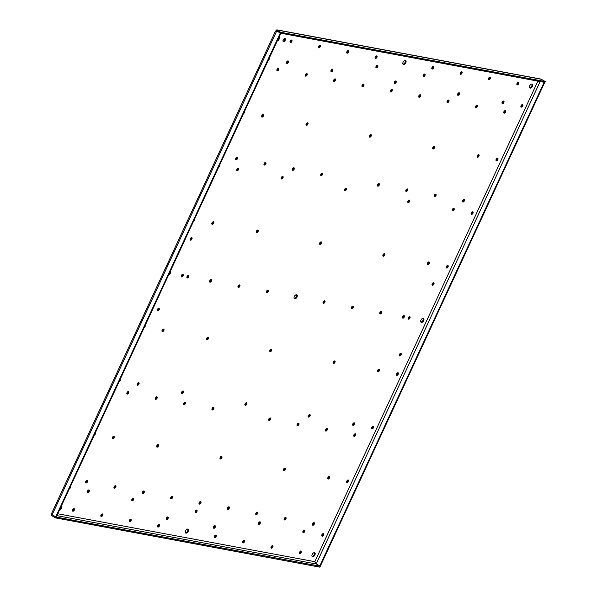 <?xml version="1.0" encoding="UTF-8"?>
<svg xmlns="http://www.w3.org/2000/svg" width="597" height="597" viewBox="0 0 597 597"><rect width="100%" height="100%" fill="white"/><g stroke="black" fill="none" stroke-linecap="round" stroke-linejoin="round"><path stroke-width="0.9" d="M300.694 550.956L300.537 551.964A1.433 0.821 -57.5 0 1 299.336 553.083M299.493 552.068L301.112 551.024L301.194 552.389A1.433 0.821 -57.5 0 1 299.575 553.434A1.433 0.821 -57.5 0 1 299.493 552.068M216.121 536.531A1.433 0.821 -57.5 0 1 214.502 537.576A1.433 0.821 -57.5 0 1 214.42 536.218A1.433 0.821 -57.5 0 1 216.039 535.166A1.433 0.821 -57.5 0 1 216.121 536.531M314.313 524.121A1.433 0.821 -57.5 0 1 312.694 525.166A1.433 0.821 -57.5 0 1 312.612 523.808A1.433 0.821 -57.5 0 1 314.231 522.756A1.433 0.821 -57.5 0 1 314.313 524.121M229.241 508.271A1.433 0.821 -57.5 0 1 227.621 509.316A1.433 0.821 -57.5 0 1 227.539 507.95A1.433 0.821 -57.5 0 1 229.158 506.905A1.433 0.821 -57.5 0 1 229.241 508.271M401.102 354.812A1.433 0.821 -57.5 0 1 399.483 355.857A1.433 0.821 -57.5 0 1 399.4 354.499A1.433 0.821 -57.5 0 1 401.02 353.446A1.433 0.821 -57.5 0 1 401.102 354.812M379.401 370.655A1.433 0.821 -57.5 0 1 377.774 371.7A1.433 0.821 -57.5 0 1 377.692 370.334A1.433 0.821 -57.5 0 1 379.319 369.289A1.433 0.821 -57.5 0 1 379.401 370.655M304.716 531.546A1.433 0.821 -57.5 0 1 303.089 532.591A1.433 0.821 -57.5 0 1 303.007 531.226A1.433 0.821 -57.5 0 1 304.634 530.181A1.433 0.821 -57.5 0 1 304.716 531.546M196.943 511.465A1.433 0.821 -57.5 0 1 195.323 512.51A1.433 0.821 -57.5 0 1 195.241 511.144A1.433 0.821 -57.5 0 1 196.861 510.099A1.433 0.821 -57.5 0 1 196.943 511.465M238.546 169.593A1.433 0.821 -57.5 0 1 236.927 170.638A1.433 0.821 -57.5 0 1 236.845 169.279A1.433 0.821 -57.5 0 1 238.464 168.227A1.433 0.821 -57.5 0 1 238.546 169.593M522.741 106.012A1.433 0.821 -57.5 0 1 521.121 107.064A1.433 0.821 -57.5 0 1 521.039 105.699A1.433 0.821 -57.5 0 1 522.666 104.647A1.433 0.821 -57.5 0 1 522.741 106.012M448.063 266.911A1.433 0.821 -57.5 0 1 446.437 267.956A1.433 0.821 -57.5 0 1 446.355 266.59A1.433 0.821 -57.5 0 1 447.981 265.546A1.433 0.821 -57.5 0 1 448.063 266.911M518.718 83.767A1.433 0.821 -57.5 0 1 517.099 84.811A1.433 0.821 -57.5 0 1 517.017 83.453A1.433 0.821 -57.5 0 1 518.636 82.401A1.433 0.821 -57.5 0 1 518.718 83.767M263.441 115.96A1.433 0.821 -57.5 0 1 261.822 117.012A1.433 0.821 -57.5 0 1 261.74 115.646A1.433 0.821 -57.5 0 1 263.359 114.602A1.433 0.821 -57.5 0 1 263.441 115.96M454.078 209.756A1.433 0.821 -57.5 0 1 452.459 210.808A1.433 0.821 -57.5 0 1 452.377 209.443A1.433 0.821 -57.5 0 1 453.996 208.398A1.433 0.821 -57.5 0 1 454.078 209.756M323.589 535.061A1.433 0.821 -57.5 0 1 321.97 536.106A1.433 0.821 -57.5 0 1 321.887 534.748A1.433 0.821 -57.5 0 1 323.507 533.696A1.433 0.821 -57.5 0 1 323.589 535.061M398.274 374.17A1.433 0.821 -57.5 0 1 396.647 375.214A1.433 0.821 -57.5 0 1 396.572 373.849A1.433 0.821 -57.5 0 1 398.192 372.804A1.433 0.821 -57.5 0 1 398.274 374.17M145.041 325.738A1.433 0.821 -57.5 0 1 144.989 326.969A1.433 0.821 -57.5 0 1 143.981 328.022M70.356 486.63A1.433 0.821 -57.5 0 1 70.304 487.861A1.433 0.821 -57.5 0 1 69.297 488.921M200.883 502.987A1.433 0.821 -57.5 0 1 199.264 504.032A1.433 0.821 -57.5 0 1 199.182 502.667A1.433 0.821 -57.5 0 1 200.801 501.622A1.433 0.821 -57.5 0 1 200.883 502.987M168.108 518.375A1.433 0.821 -57.5 0 1 166.488 519.42A1.433 0.821 -57.5 0 1 166.406 518.054A1.433 0.821 -57.5 0 1 168.026 517.009A1.433 0.821 -57.5 0 1 168.108 518.375M354.506 424.28A1.433 0.821 -57.5 0 1 352.879 425.333A1.433 0.821 -57.5 0 1 352.797 423.967A1.433 0.821 -57.5 0 1 354.424 422.922A1.433 0.821 -57.5 0 1 354.506 424.28M373.379 427.803A1.433 0.821 -57.5 0 1 371.759 428.847A1.433 0.821 -57.5 0 1 371.677 427.482A1.433 0.821 -57.5 0 1 373.297 426.437A1.433 0.821 -57.5 0 1 373.379 427.803M472.958 213.278A1.433 0.821 -57.5 0 1 471.332 214.323A1.433 0.821 -57.5 0 1 471.249 212.957A1.433 0.821 -57.5 0 1 472.876 211.913A1.433 0.821 -57.5 0 1 472.958 213.278M159.145 309.724A1.433 0.821 -57.5 0 1 157.526 310.768A1.433 0.821 -57.5 0 1 157.444 309.41A1.433 0.821 -57.5 0 1 159.063 308.358A1.433 0.821 -57.5 0 1 159.145 309.724M163.862 330.484A1.433 0.821 -57.5 0 1 162.242 331.536A1.433 0.821 -57.5 0 1 162.16 330.171A1.433 0.821 -57.5 0 1 163.779 329.126A1.433 0.821 -57.5 0 1 163.862 330.484M89.177 491.383A1.433 0.821 -57.5 0 1 87.558 492.428A1.433 0.821 -57.5 0 1 87.475 491.062A1.433 0.821 -57.5 0 1 89.095 490.018A1.433 0.821 -57.5 0 1 89.177 491.383M271.628 350.573A1.433 0.821 -57.5 0 1 270.008 351.618A1.433 0.821 -57.5 0 1 269.926 350.252A1.433 0.821 -57.5 0 1 271.545 349.208A1.433 0.821 -57.5 0 1 271.628 350.573M172.526 497.697A1.433 0.821 -57.5 0 1 170.906 498.749A1.433 0.821 -57.5 0 1 170.824 497.383A1.433 0.821 -57.5 0 1 172.443 496.338A1.433 0.821 -57.5 0 1 172.526 497.697M87.453 481.846A1.433 0.821 -57.5 0 1 85.834 482.891A1.433 0.821 -57.5 0 1 85.752 481.525A1.433 0.821 -57.5 0 1 87.371 480.481A1.433 0.821 -57.5 0 1 87.453 481.846M159.406 525.964A1.433 0.821 -57.5 0 1 157.78 527.009A1.433 0.821 -57.5 0 1 157.705 525.644A1.433 0.821 -57.5 0 1 159.324 524.599A1.433 0.821 -57.5 0 1 159.406 525.964M74.334 510.107A1.433 0.821 -57.5 0 1 72.707 511.159A1.433 0.821 -57.5 0 1 72.625 509.793A1.433 0.821 -57.5 0 1 74.252 508.748A1.433 0.821 -57.5 0 1 74.334 510.107M219.726 164.847A1.433 0.821 -57.5 0 1 219.674 166.078A1.433 0.821 -57.5 0 1 218.666 167.13M269.516 57.581A1.433 0.821 -57.5 0 1 269.463 58.812A1.433 0.821 -57.5 0 1 268.456 59.872M291.858 41.492A1.433 0.821 -57.5 0 1 290.239 42.536A1.433 0.821 -57.5 0 1 290.157 41.178A1.433 0.821 -57.5 0 1 291.776 40.126A1.433 0.821 -57.5 0 1 291.858 41.492M363.812 85.61A1.433 0.821 -57.5 0 1 362.192 86.655A1.433 0.821 -57.5 0 1 362.11 85.289A1.433 0.821 -57.5 0 1 363.73 84.244A1.433 0.821 -57.5 0 1 363.812 85.61M376.931 57.342A1.433 0.821 -57.5 0 1 375.312 58.394A1.433 0.821 -57.5 0 1 375.229 57.028A1.433 0.821 -57.5 0 1 376.849 55.984A1.433 0.821 -57.5 0 1 376.931 57.342M278.739 69.759A1.433 0.821 -57.5 0 1 277.112 70.804A1.433 0.821 -57.5 0 1 277.03 69.439A1.433 0.821 -57.5 0 1 278.657 68.394A1.433 0.821 -57.5 0 1 278.739 69.759M188.756 276.859A1.433 0.821 -57.5 0 1 187.137 277.903A1.433 0.821 -57.5 0 1 187.055 276.538A1.433 0.821 -57.5 0 1 188.674 275.493A1.433 0.821 -57.5 0 1 188.756 276.859M213.651 223.226A1.433 0.821 -57.5 0 1 212.032 224.271A1.433 0.821 -57.5 0 1 211.95 222.905A1.433 0.821 -57.5 0 1 213.569 221.86A1.433 0.821 -57.5 0 1 213.651 223.226M194.831 218.48A1.433 0.821 -57.5 0 1 194.779 219.711A1.433 0.821 -57.5 0 1 193.771 220.763M424.945 75.506A1.433 0.821 -57.5 0 1 423.325 76.55A1.433 0.821 -57.5 0 1 423.243 75.185A1.433 0.821 -57.5 0 1 424.863 74.14A1.433 0.821 -57.5 0 1 424.945 75.506M377.759 66.715A1.433 0.821 -57.5 0 1 376.14 67.759A1.433 0.821 -57.5 0 1 376.058 66.394A1.433 0.821 -57.5 0 1 377.677 65.349A1.433 0.821 -57.5 0 1 377.759 66.715M392.169 90.893A1.433 0.821 -57.5 0 1 390.55 91.938A1.433 0.821 -57.5 0 1 390.468 90.58A1.433 0.821 -57.5 0 1 392.087 89.528A1.433 0.821 -57.5 0 1 392.169 90.893M215.286 527.166A1.433 0.821 -57.5 0 1 213.666 528.211A1.433 0.821 -57.5 0 1 213.584 526.845A1.433 0.821 -57.5 0 1 215.204 525.8A1.433 0.821 -57.5 0 1 215.286 527.166M191.943 239.061A1.433 0.821 -57.5 0 1 190.324 240.113A1.433 0.821 -57.5 0 1 190.242 238.748A1.433 0.821 -57.5 0 1 191.861 237.703A1.433 0.821 -57.5 0 1 191.943 239.061M288.336 62.334A1.433 0.821 -57.5 0 1 286.717 63.379A1.433 0.821 -57.5 0 1 286.635 62.013A1.433 0.821 -57.5 0 1 288.254 60.969A1.433 0.821 -57.5 0 1 288.336 62.334M183.092 275.799A1.433 0.821 -57.5 0 1 181.473 276.851A1.433 0.821 -57.5 0 1 181.391 275.486A1.433 0.821 -57.5 0 1 183.01 274.433A1.433 0.821 -57.5 0 1 183.092 275.799M268.165 291.657A1.433 0.821 -57.5 0 1 266.546 292.702A1.433 0.821 -57.5 0 1 266.463 291.336A1.433 0.821 -57.5 0 1 268.083 290.291A1.433 0.821 -57.5 0 1 268.165 291.657M346.312 189.674A1.433 0.821 -57.5 0 1 344.693 190.727A1.433 0.821 -57.5 0 1 344.611 189.361A1.433 0.821 -57.5 0 1 346.23 188.316A1.433 0.821 -57.5 0 1 346.312 189.674M321.417 243.307A1.433 0.821 -57.5 0 1 319.798 244.352A1.433 0.821 -57.5 0 1 319.716 242.994A1.433 0.821 -57.5 0 1 321.335 241.942A1.433 0.821 -57.5 0 1 321.417 243.307M396.102 82.416A1.433 0.821 -57.5 0 1 394.483 83.461A1.433 0.821 -57.5 0 1 394.401 82.095A1.433 0.821 -57.5 0 1 396.02 81.05A1.433 0.821 -57.5 0 1 396.102 82.416M433.9 284.157A1.433 0.821 -57.5 0 1 432.28 285.202A1.433 0.821 -57.5 0 1 432.198 283.836A1.433 0.821 -57.5 0 1 433.818 282.791A1.433 0.821 -57.5 0 1 433.9 284.157M420.527 96.177A1.433 0.821 -57.5 0 1 418.907 97.229A1.433 0.821 -57.5 0 1 418.825 95.863A1.433 0.821 -57.5 0 1 420.445 94.811A1.433 0.821 -57.5 0 1 420.527 96.177M505.599 112.035A1.433 0.821 -57.5 0 1 503.98 113.079A1.433 0.821 -57.5 0 1 503.898 111.714A1.433 0.821 -57.5 0 1 505.517 110.669A1.433 0.821 -57.5 0 1 505.599 112.035M433.646 67.916A1.433 0.821 -57.5 0 1 432.027 68.961A1.433 0.821 -57.5 0 1 431.944 67.595A1.433 0.821 -57.5 0 1 433.564 66.551A1.433 0.821 -57.5 0 1 433.646 67.916M429.183 263.389A1.433 0.821 -57.5 0 1 427.564 264.441A1.433 0.821 -57.5 0 1 427.482 263.076A1.433 0.821 -57.5 0 1 429.101 262.023A1.433 0.821 -57.5 0 1 429.183 263.389M503.868 102.497A1.433 0.821 -57.5 0 1 502.249 103.542A1.433 0.821 -57.5 0 1 502.167 102.177A1.433 0.821 -57.5 0 1 503.786 101.132A1.433 0.821 -57.5 0 1 503.868 102.497M409.952 318.074A1.433 0.821 -57.5 0 1 408.333 319.126A1.433 0.821 -57.5 0 1 408.251 317.761A1.433 0.821 -57.5 0 1 409.87 316.716A1.433 0.821 -57.5 0 1 409.952 318.074M404.288 317.022A1.433 0.821 -57.5 0 1 402.669 318.067A1.433 0.821 -57.5 0 1 402.587 316.701A1.433 0.821 -57.5 0 1 404.206 315.656A1.433 0.821 -57.5 0 1 404.288 317.022M282.993 177.876A1.433 0.821 -57.5 0 1 281.374 178.921A1.433 0.821 -57.5 0 1 281.291 177.563A1.433 0.821 -57.5 0 1 282.911 176.511A1.433 0.821 -57.5 0 1 282.993 177.876M307.888 124.243A1.433 0.821 -57.5 0 1 306.268 125.295A1.433 0.821 -57.5 0 1 306.186 123.93A1.433 0.821 -57.5 0 1 307.806 122.885A1.433 0.821 -57.5 0 1 307.888 124.243M332.783 70.618A1.433 0.821 -57.5 0 1 331.163 71.662A1.433 0.821 -57.5 0 1 331.081 70.297A1.433 0.821 -57.5 0 1 332.701 69.252A1.433 0.821 -57.5 0 1 332.783 70.618M258.098 231.509A1.433 0.821 -57.5 0 1 256.479 232.554A1.433 0.821 -57.5 0 1 256.397 231.188A1.433 0.821 -57.5 0 1 258.016 230.143A1.433 0.821 -57.5 0 1 258.098 231.509M322.544 174.503A1.433 0.821 -57.5 0 1 320.925 175.548A1.433 0.821 -57.5 0 1 320.843 174.182A1.433 0.821 -57.5 0 1 322.462 173.137A1.433 0.821 -57.5 0 1 322.544 174.503M237.472 158.645A1.433 0.821 -57.5 0 1 235.852 159.69A1.433 0.821 -57.5 0 1 235.77 158.332A1.433 0.821 -57.5 0 1 237.39 157.28A1.433 0.821 -57.5 0 1 237.472 158.645M102.691 515.398A1.433 0.821 -57.5 0 1 101.065 516.442A1.433 0.821 -57.5 0 1 100.983 515.077A1.433 0.821 -57.5 0 1 102.609 514.032A1.433 0.821 -57.5 0 1 102.691 515.398M115.811 487.13A1.433 0.821 -57.5 0 1 114.191 488.174A1.433 0.821 -57.5 0 1 114.109 486.816A1.433 0.821 -57.5 0 1 115.728 485.764A1.433 0.821 -57.5 0 1 115.811 487.13M464.332 200.92A1.433 0.821 -57.5 0 1 462.712 201.973A1.433 0.821 -57.5 0 1 462.63 200.607A1.433 0.821 -57.5 0 1 464.257 199.555A1.433 0.821 -57.5 0 1 464.332 200.92M435.974 195.637A1.433 0.821 -57.5 0 1 434.355 196.682A1.433 0.821 -57.5 0 1 434.273 195.323A1.433 0.821 -57.5 0 1 435.9 194.271A1.433 0.821 -57.5 0 1 435.974 195.637M407.617 190.353A1.433 0.821 -57.5 0 1 405.997 191.398A1.433 0.821 -57.5 0 1 405.915 190.033A1.433 0.821 -57.5 0 1 407.535 188.988A1.433 0.821 -57.5 0 1 407.617 190.353M379.259 185.07A1.433 0.821 -57.5 0 1 377.64 186.115A1.433 0.821 -57.5 0 1 377.558 184.749A1.433 0.821 -57.5 0 1 379.177 183.704A1.433 0.821 -57.5 0 1 379.259 185.07M384.737 255.106A1.433 0.821 -57.5 0 1 383.117 256.158A1.433 0.821 -57.5 0 1 383.035 254.792A1.433 0.821 -57.5 0 1 384.655 253.74A1.433 0.821 -57.5 0 1 384.737 255.106M409.632 201.48A1.433 0.821 -57.5 0 1 408.012 202.525A1.433 0.821 -57.5 0 1 407.93 201.159A1.433 0.821 -57.5 0 1 409.549 200.114A1.433 0.821 -57.5 0 1 409.632 201.48M434.526 147.847A1.433 0.821 -57.5 0 1 432.907 148.892A1.433 0.821 -57.5 0 1 432.825 147.526A1.433 0.821 -57.5 0 1 434.444 146.481A1.433 0.821 -57.5 0 1 434.526 147.847M459.421 94.214A1.433 0.821 -57.5 0 1 457.802 95.259A1.433 0.821 -57.5 0 1 457.72 93.901A1.433 0.821 -57.5 0 1 459.339 92.848A1.433 0.821 -57.5 0 1 459.421 94.214M260.27 523.263A1.433 0.821 -57.5 0 1 258.643 524.308A1.433 0.821 -57.5 0 1 258.561 522.942A1.433 0.821 -57.5 0 1 260.188 521.897A1.433 0.821 -57.5 0 1 260.27 523.263M285.157 469.63A1.433 0.821 -57.5 0 1 283.538 470.682A1.433 0.821 -57.5 0 1 283.456 469.317A1.433 0.821 -57.5 0 1 285.075 468.264A1.433 0.821 -57.5 0 1 285.157 469.63M310.052 415.997A1.433 0.821 -57.5 0 1 308.433 417.049A1.433 0.821 -57.5 0 1 308.35 415.684A1.433 0.821 -57.5 0 1 309.97 414.639A1.433 0.821 -57.5 0 1 310.052 415.997M334.947 362.372A1.433 0.821 -57.5 0 1 333.327 363.416A1.433 0.821 -57.5 0 1 333.245 362.051A1.433 0.821 -57.5 0 1 334.865 361.006A1.433 0.821 -57.5 0 1 334.947 362.372M270.501 419.378A1.433 0.821 -57.5 0 1 268.881 420.422A1.433 0.821 -57.5 0 1 268.799 419.064A1.433 0.821 -57.5 0 1 270.419 418.012A1.433 0.821 -57.5 0 1 270.501 419.378M298.858 424.661A1.433 0.821 -57.5 0 1 297.239 425.706A1.433 0.821 -57.5 0 1 297.157 424.348A1.433 0.821 -57.5 0 1 298.776 423.295A1.433 0.821 -57.5 0 1 298.858 424.661M327.216 429.944A1.433 0.821 -57.5 0 1 325.596 430.997A1.433 0.821 -57.5 0 1 325.514 429.631A1.433 0.821 -57.5 0 1 327.134 428.579A1.433 0.821 -57.5 0 1 327.216 429.944M355.573 435.228A1.433 0.821 -57.5 0 1 353.954 436.28A1.433 0.821 -57.5 0 1 353.872 434.914A1.433 0.821 -57.5 0 1 355.491 433.87A1.433 0.821 -57.5 0 1 355.573 435.228M208.308 338.768A1.433 0.821 -57.5 0 1 206.689 339.82A1.433 0.821 -57.5 0 1 206.607 338.454A1.433 0.821 -57.5 0 1 208.226 337.409A1.433 0.821 -57.5 0 1 208.308 338.768M183.413 392.401A1.433 0.821 -57.5 0 1 181.794 393.445A1.433 0.821 -57.5 0 1 181.712 392.087A1.433 0.821 -57.5 0 1 183.331 391.035A1.433 0.821 -57.5 0 1 183.413 392.401M158.518 446.034A1.433 0.821 -57.5 0 1 156.899 447.078A1.433 0.821 -57.5 0 1 156.817 445.713A1.433 0.821 -57.5 0 1 158.436 444.668A1.433 0.821 -57.5 0 1 158.518 446.034M133.624 499.667A1.433 0.821 -57.5 0 1 132.004 500.711A1.433 0.821 -57.5 0 1 131.922 499.346A1.433 0.821 -57.5 0 1 133.541 498.301A1.433 0.821 -57.5 0 1 133.624 499.667M128.713 392.953A1.433 0.821 -57.5 0 1 127.094 394.005A1.433 0.821 -57.5 0 1 127.012 392.639A1.433 0.821 -57.5 0 1 128.631 391.595A1.433 0.821 -57.5 0 1 128.713 392.953M157.071 398.244A1.433 0.821 -57.5 0 1 155.451 399.289A1.433 0.821 -57.5 0 1 155.369 397.923A1.433 0.821 -57.5 0 1 156.989 396.878A1.433 0.821 -57.5 0 1 157.071 398.244M185.428 403.527A1.433 0.821 -57.5 0 1 183.809 404.572A1.433 0.821 -57.5 0 1 183.727 403.206A1.433 0.821 -57.5 0 1 185.346 402.162A1.433 0.821 -57.5 0 1 185.428 403.527M213.786 408.811A1.433 0.821 -57.5 0 1 212.166 409.855A1.433 0.821 -57.5 0 1 212.084 408.49A1.433 0.821 -57.5 0 1 213.704 407.445A1.433 0.821 -57.5 0 1 213.786 408.811M307.097 75.043A1.433 0.821 -57.5 0 1 305.47 76.088A1.433 0.821 -57.5 0 1 305.395 74.722A1.433 0.821 -57.5 0 1 307.015 73.677A1.433 0.821 -57.5 0 1 307.097 75.043M348.573 52.058A1.433 0.821 -57.5 0 1 346.954 53.111A1.433 0.821 -57.5 0 1 346.872 51.745A1.433 0.821 -57.5 0 1 348.491 50.7A1.433 0.821 -57.5 0 1 348.573 52.058M95.251 433.004A1.433 0.821 -57.5 0 1 95.199 434.235A1.433 0.821 -57.5 0 1 94.192 435.288M114.072 437.75A1.433 0.821 -57.5 0 1 112.452 438.795A1.433 0.821 -57.5 0 1 112.37 437.429A1.433 0.821 -57.5 0 1 113.99 436.385A1.433 0.821 -57.5 0 1 114.072 437.75M221.838 457.832A1.433 0.821 -57.5 0 1 220.218 458.877A1.433 0.821 -57.5 0 1 220.136 457.518A1.433 0.821 -57.5 0 1 221.756 456.466A1.433 0.821 -57.5 0 1 221.838 457.832M329.611 477.913A1.433 0.821 -57.5 0 1 327.984 478.958A1.433 0.821 -57.5 0 1 327.902 477.6A1.433 0.821 -57.5 0 1 329.529 476.548A1.433 0.821 -57.5 0 1 329.611 477.913M348.484 481.428A1.433 0.821 -57.5 0 1 346.864 482.48A1.433 0.821 -57.5 0 1 346.782 481.115A1.433 0.821 -57.5 0 1 348.402 480.07A1.433 0.821 -57.5 0 1 348.484 481.428M497.853 159.645A1.433 0.821 -57.5 0 1 496.226 160.69A1.433 0.821 -57.5 0 1 496.144 159.332A1.433 0.821 -57.5 0 1 497.771 158.28A1.433 0.821 -57.5 0 1 497.853 159.645M371.207 136.049A1.433 0.821 -57.5 0 1 369.588 137.094A1.433 0.821 -57.5 0 1 369.506 135.728A1.433 0.821 -57.5 0 1 371.125 134.683A1.433 0.821 -57.5 0 1 371.207 136.049M120.146 379.371A1.433 0.821 -57.5 0 1 120.094 380.602A1.433 0.821 -57.5 0 1 119.087 381.655M138.967 384.117A1.433 0.821 -57.5 0 1 137.347 385.162A1.433 0.821 -57.5 0 1 137.265 383.804A1.433 0.821 -57.5 0 1 138.885 382.752A1.433 0.821 -57.5 0 1 138.967 384.117M246.733 404.199A1.433 0.821 -57.5 0 1 245.113 405.251A1.433 0.821 -57.5 0 1 245.031 403.885A1.433 0.821 -57.5 0 1 246.651 402.833A1.433 0.821 -57.5 0 1 246.733 404.199M478.973 156.13A1.433 0.821 -57.5 0 1 477.354 157.175A1.433 0.821 -57.5 0 1 477.272 155.81A1.433 0.821 -57.5 0 1 478.891 154.765A1.433 0.821 -57.5 0 1 478.973 156.13M239.807 286.373A1.433 0.821 -57.5 0 1 238.188 287.418A1.433 0.821 -57.5 0 1 238.106 286.053A1.433 0.821 -57.5 0 1 239.725 285.008A1.433 0.821 -57.5 0 1 239.807 286.373M335.454 80.326A1.433 0.821 -57.5 0 1 333.827 81.371A1.433 0.821 -57.5 0 1 333.753 80.005A1.433 0.821 -57.5 0 1 335.372 78.961A1.433 0.821 -57.5 0 1 335.454 80.326M244.621 111.214A1.433 0.821 -57.5 0 1 244.569 112.445A1.433 0.821 -57.5 0 1 243.561 113.505M490.361 78.483A1.433 0.821 -57.5 0 1 488.742 79.528A1.433 0.821 -57.5 0 1 488.659 78.17A1.433 0.821 -57.5 0 1 490.279 77.117A1.433 0.821 -57.5 0 1 490.361 78.483M294.187 169.212A1.433 0.821 -57.5 0 1 292.567 170.264A1.433 0.821 -57.5 0 1 292.485 168.899A1.433 0.821 -57.5 0 1 294.105 167.854A1.433 0.821 -57.5 0 1 294.187 169.212M320.216 46.775A1.433 0.821 -57.5 0 1 318.597 47.827A1.433 0.821 -57.5 0 1 318.514 46.462A1.433 0.821 -57.5 0 1 320.134 45.409A1.433 0.821 -57.5 0 1 320.216 46.775M144.168 492.413A1.433 0.821 -57.5 0 1 142.549 493.465A1.433 0.821 -57.5 0 1 142.467 492.1A1.433 0.821 -57.5 0 1 144.086 491.047A1.433 0.821 -57.5 0 1 144.168 492.413M477.242 106.744A1.433 0.821 -57.5 0 1 475.622 107.796A1.433 0.821 -57.5 0 1 475.54 106.43A1.433 0.821 -57.5 0 1 477.16 105.385A1.433 0.821 -57.5 0 1 477.242 106.744M381.595 312.791A1.433 0.821 -57.5 0 1 379.976 313.835A1.433 0.821 -57.5 0 1 379.893 312.477A1.433 0.821 -57.5 0 1 381.513 311.425A1.433 0.821 -57.5 0 1 381.595 312.791M285.956 518.838A1.433 0.821 -57.5 0 1 284.336 519.883A1.433 0.821 -57.5 0 1 284.254 518.517A1.433 0.821 -57.5 0 1 285.873 517.472A1.433 0.821 -57.5 0 1 285.956 518.838M272.836 547.098A1.433 0.821 -57.5 0 1 271.217 548.15A1.433 0.821 -57.5 0 1 271.135 546.785A1.433 0.821 -57.5 0 1 272.754 545.74A1.433 0.821 -57.5 0 1 272.836 547.098M211.45 281.083A1.433 0.821 -57.5 0 1 209.831 282.135A1.433 0.821 -57.5 0 1 209.748 280.769A1.433 0.821 -57.5 0 1 211.368 279.724A1.433 0.821 -57.5 0 1 211.45 281.083M265.829 163.929A1.433 0.821 -57.5 0 1 264.21 164.981A1.433 0.821 -57.5 0 1 264.128 163.615A1.433 0.821 -57.5 0 1 265.747 162.571A1.433 0.821 -57.5 0 1 265.829 163.929M353.237 307.507A1.433 0.821 -57.5 0 1 351.618 308.552A1.433 0.821 -57.5 0 1 351.536 307.194A1.433 0.821 -57.5 0 1 353.155 306.142A1.433 0.821 -57.5 0 1 353.237 307.507M462.003 73.2A1.433 0.821 -57.5 0 1 460.384 74.244A1.433 0.821 -57.5 0 1 460.302 72.879A1.433 0.821 -57.5 0 1 461.921 71.834A1.433 0.821 -57.5 0 1 462.003 73.2M131.049 520.681A1.433 0.821 -57.5 0 1 129.422 521.726A1.433 0.821 -57.5 0 1 129.348 520.36A1.433 0.821 -57.5 0 1 130.967 519.315A1.433 0.821 -57.5 0 1 131.049 520.681M257.598 513.554A1.433 0.821 -57.5 0 1 255.979 514.599A1.433 0.821 -57.5 0 1 255.897 513.233A1.433 0.821 -57.5 0 1 257.516 512.189A1.433 0.821 -57.5 0 1 257.598 513.554M244.479 541.815A1.433 0.821 -57.5 0 1 242.86 542.867A1.433 0.821 -57.5 0 1 242.778 541.501A1.433 0.821 -57.5 0 1 244.397 540.449A1.433 0.821 -57.5 0 1 244.479 541.815M448.884 101.46A1.433 0.821 -57.5 0 1 447.265 102.512A1.433 0.821 -57.5 0 1 447.183 101.147A1.433 0.821 -57.5 0 1 448.802 100.102A1.433 0.821 -57.5 0 1 448.884 101.46M324.88 302.224A1.433 0.821 -57.5 0 1 323.261 303.269A1.433 0.821 -57.5 0 1 323.178 301.903A1.433 0.821 -57.5 0 1 324.798 300.858A1.433 0.821 -57.5 0 1 324.88 302.224M285.232 40.26A1.709 0.985 -57.5 0 1 283.291 41.514A1.709 0.985 -57.5 0 1 283.194 39.88A1.709 0.985 -57.5 0 1 285.135 38.626A1.709 0.985 -57.5 0 1 285.232 40.26M188.271 531.345A2.284 1.313 -57.5 0 1 185.682 533.017A2.284 1.313 -57.5 0 1 185.548 530.837A2.284 1.313 -57.5 0 1 188.137 529.166A2.284 1.313 -57.5 0 1 188.271 531.345M61.551 505.607A2.284 1.313 -57.5 0 1 61.625 507.741A2.284 1.313 -57.5 0 1 59.737 509.517M314.91 554.941A2.284 1.313 -57.5 0 1 312.321 556.613A2.284 1.313 -57.5 0 1 312.194 554.434A2.284 1.313 -57.5 0 1 314.783 552.762A2.284 1.313 -57.5 0 1 314.91 554.941M170.317 271.292A2.284 1.313 -57.5 0 1 170.391 273.433A2.284 1.313 -57.5 0 1 168.503 275.21M297.03 297.03A2.284 1.313 -57.5 0 1 294.448 298.701A2.284 1.313 -57.5 0 1 294.314 296.53A2.284 1.313 -57.5 0 1 296.903 294.858A2.284 1.313 -57.5 0 1 297.03 297.03M423.676 320.634A2.284 1.313 -57.5 0 1 421.086 322.305A2.284 1.313 -57.5 0 1 420.952 320.126A2.284 1.313 -57.5 0 1 423.542 318.455A2.284 1.313 -57.5 0 1 423.676 320.634M279.075 36.984A2.284 1.313 -57.5 0 1 279.15 39.126A2.284 1.313 -57.5 0 1 277.262 40.894M405.796 62.722A2.284 1.313 -57.5 0 1 403.206 64.394A2.284 1.313 -57.5 0 1 403.079 62.215A2.284 1.313 -57.5 0 1 405.661 60.543A2.284 1.313 -57.5 0 1 405.796 62.722M532.434 86.326A2.284 1.313 -57.5 0 1 529.852 87.998A2.284 1.313 -57.5 0 1 529.718 85.819A2.284 1.313 -57.5 0 1 532.308 84.147A2.284 1.313 -57.5 0 1 532.434 86.326M215.621 535.099A1.433 0.821 -57.5 0 1 215.465 536.113A1.433 0.821 -57.5 0 1 214.263 537.225M313.813 522.688A1.433 0.821 -57.5 0 1 313.656 523.703A1.433 0.821 -57.5 0 1 312.455 524.815M228.741 506.838A1.433 0.821 -57.5 0 1 228.584 507.853A1.433 0.821 -57.5 0 1 227.382 508.965M400.602 353.379A1.433 0.821 -57.5 0 1 400.445 354.394A1.433 0.821 -57.5 0 1 399.244 355.506M378.894 369.222A1.433 0.821 -57.5 0 1 378.744 370.237A1.433 0.821 -57.5 0 1 377.543 371.349M304.216 530.114A1.433 0.821 -57.5 0 1 304.06 531.129A1.433 0.821 -57.5 0 1 302.858 532.24M196.443 510.032A1.433 0.821 -57.5 0 1 196.286 511.047A1.433 0.821 -57.5 0 1 195.085 512.159M238.046 168.16A1.433 0.821 -57.5 0 1 237.89 169.175A1.433 0.821 -57.5 0 1 236.688 170.287M522.241 104.587A1.433 0.821 -57.5 0 1 522.091 105.594A1.433 0.821 -57.5 0 1 520.89 106.706M447.563 265.478A1.433 0.821 -57.5 0 1 447.407 266.486A1.433 0.821 -57.5 0 1 446.205 267.605M518.218 82.334A1.433 0.821 -57.5 0 1 518.062 83.349A1.433 0.821 -57.5 0 1 516.86 84.461M262.941 114.534A1.433 0.821 -57.5 0 1 262.784 115.542A1.433 0.821 -57.5 0 1 261.583 116.661M453.578 208.331A1.433 0.821 -57.5 0 1 453.429 209.338A1.433 0.821 -57.5 0 1 452.227 210.457M323.089 533.628A1.433 0.821 -57.5 0 1 322.932 534.643A1.433 0.821 -57.5 0 1 321.731 535.755M397.774 372.737A1.433 0.821 -57.5 0 1 397.617 373.752A1.433 0.821 -57.5 0 1 396.415 374.864M200.383 501.555A1.433 0.821 -57.5 0 1 200.226 502.562A1.433 0.821 -57.5 0 1 199.025 503.681M167.608 516.942A1.433 0.821 -57.5 0 1 167.451 517.957A1.433 0.821 -57.5 0 1 166.25 519.069M353.999 422.855A1.433 0.821 -57.5 0 1 353.849 423.863A1.433 0.821 -57.5 0 1 352.648 424.982M372.879 426.37A1.433 0.821 -57.5 0 1 372.722 427.385A1.433 0.821 -57.5 0 1 371.521 428.497M472.451 211.845A1.433 0.821 -57.5 0 1 472.302 212.86A1.433 0.821 -57.5 0 1 471.1 213.972M158.645 308.291A1.433 0.821 -57.5 0 1 158.489 309.306A1.433 0.821 -57.5 0 1 157.287 310.418M163.362 329.059A1.433 0.821 -57.5 0 1 163.205 330.066A1.433 0.821 -57.5 0 1 162.003 331.186M88.677 489.95A1.433 0.821 -57.5 0 1 88.52 490.965A1.433 0.821 -57.5 0 1 87.319 492.077M271.128 349.141A1.433 0.821 -57.5 0 1 270.971 350.155A1.433 0.821 -57.5 0 1 269.769 351.267M172.026 496.271A1.433 0.821 -57.5 0 1 171.869 497.279A1.433 0.821 -57.5 0 1 170.667 498.398M86.953 480.413A1.433 0.821 -57.5 0 1 86.796 481.428A1.433 0.821 -57.5 0 1 85.595 482.54M158.906 524.532A1.433 0.821 -57.5 0 1 158.75 525.547A1.433 0.821 -57.5 0 1 157.548 526.658M73.834 508.681A1.433 0.821 -57.5 0 1 73.677 509.689A1.433 0.821 -57.5 0 1 72.476 510.808M291.358 40.059A1.433 0.821 -57.5 0 1 291.202 41.074A1.433 0.821 -57.5 0 1 290 42.186M363.312 84.177A1.433 0.821 -57.5 0 1 363.155 85.192A1.433 0.821 -57.5 0 1 361.954 86.304M376.431 55.917A1.433 0.821 -57.5 0 1 376.274 56.924A1.433 0.821 -57.5 0 1 375.073 58.043M278.239 68.327A1.433 0.821 -57.5 0 1 278.083 69.342A1.433 0.821 -57.5 0 1 276.881 70.453M188.256 275.426A1.433 0.821 -57.5 0 1 188.1 276.441A1.433 0.821 -57.5 0 1 186.898 277.553M213.151 221.793A1.433 0.821 -57.5 0 1 212.995 222.808A1.433 0.821 -57.5 0 1 211.793 223.92M424.445 74.073A1.433 0.821 -57.5 0 1 424.288 75.088A1.433 0.821 -57.5 0 1 423.086 76.2M377.259 65.282A1.433 0.821 -57.5 0 1 377.103 66.297A1.433 0.821 -57.5 0 1 375.901 67.409M391.669 89.46A1.433 0.821 -57.5 0 1 391.513 90.475A1.433 0.821 -57.5 0 1 390.311 91.587M214.786 525.733A1.433 0.821 -57.5 0 1 214.636 526.748A1.433 0.821 -57.5 0 1 213.435 527.86M191.443 237.636A1.433 0.821 -57.5 0 1 191.286 238.643A1.433 0.821 -57.5 0 1 190.085 239.763M287.836 60.901A1.433 0.821 -57.5 0 1 287.679 61.916A1.433 0.821 -57.5 0 1 286.478 63.028M182.592 274.374A1.433 0.821 -57.5 0 1 182.436 275.381A1.433 0.821 -57.5 0 1 181.234 276.493M267.665 290.224A1.433 0.821 -57.5 0 1 267.508 291.239A1.433 0.821 -57.5 0 1 266.307 292.351M345.812 188.249A1.433 0.821 -57.5 0 1 345.656 189.256A1.433 0.821 -57.5 0 1 344.454 190.376M320.917 241.875A1.433 0.821 -57.5 0 1 320.761 242.889A1.433 0.821 -57.5 0 1 319.559 244.001M395.602 80.983A1.433 0.821 -57.5 0 1 395.445 81.998A1.433 0.821 -57.5 0 1 394.244 83.11M433.4 282.724A1.433 0.821 -57.5 0 1 433.25 283.732A1.433 0.821 -57.5 0 1 432.049 284.851M420.027 94.744A1.433 0.821 -57.5 0 1 419.87 95.759A1.433 0.821 -57.5 0 1 418.669 96.871M505.099 110.602A1.433 0.821 -57.5 0 1 504.943 111.617A1.433 0.821 -57.5 0 1 503.741 112.729M433.146 66.483A1.433 0.821 -57.5 0 1 432.989 67.498A1.433 0.821 -57.5 0 1 431.788 68.61M428.683 261.956A1.433 0.821 -57.5 0 1 428.534 262.971A1.433 0.821 -57.5 0 1 427.333 264.083M503.368 101.065A1.433 0.821 -57.5 0 1 503.219 102.08A1.433 0.821 -57.5 0 1 502.01 103.191M409.452 316.649A1.433 0.821 -57.5 0 1 409.296 317.656A1.433 0.821 -57.5 0 1 408.094 318.776M403.788 315.589A1.433 0.821 -57.5 0 1 403.639 316.604A1.433 0.821 -57.5 0 1 402.438 317.716M282.493 176.443A1.433 0.821 -57.5 0 1 282.336 177.458A1.433 0.821 -57.5 0 1 281.135 178.57M307.388 122.818A1.433 0.821 -57.5 0 1 307.231 123.825A1.433 0.821 -57.5 0 1 306.03 124.945M332.283 69.185A1.433 0.821 -57.5 0 1 332.126 70.2A1.433 0.821 -57.5 0 1 330.925 71.312M257.598 230.076A1.433 0.821 -57.5 0 1 257.441 231.091A1.433 0.821 -57.5 0 1 256.24 232.203M322.044 173.07A1.433 0.821 -57.5 0 1 321.895 174.085A1.433 0.821 -57.5 0 1 320.693 175.197M236.972 157.212A1.433 0.821 -57.5 0 1 236.822 158.227A1.433 0.821 -57.5 0 1 235.621 159.339M102.191 513.965A1.433 0.821 -57.5 0 1 102.035 514.98A1.433 0.821 -57.5 0 1 100.833 516.092M115.311 485.697A1.433 0.821 -57.5 0 1 115.154 486.712A1.433 0.821 -57.5 0 1 113.952 487.824M463.832 199.495A1.433 0.821 -57.5 0 1 463.682 200.502A1.433 0.821 -57.5 0 1 462.481 201.614M435.474 194.204A1.433 0.821 -57.5 0 1 435.325 195.219A1.433 0.821 -57.5 0 1 434.123 196.331M407.117 188.921A1.433 0.821 -57.5 0 1 406.967 189.936A1.433 0.821 -57.5 0 1 405.766 191.047M378.759 183.637A1.433 0.821 -57.5 0 1 378.61 184.652A1.433 0.821 -57.5 0 1 377.408 185.764M384.237 253.68A1.433 0.821 -57.5 0 1 384.087 254.688A1.433 0.821 -57.5 0 1 382.878 255.8M409.132 200.047A1.433 0.821 -57.5 0 1 408.982 201.062A1.433 0.821 -57.5 0 1 407.773 202.174M434.026 146.414A1.433 0.821 -57.5 0 1 433.87 147.429A1.433 0.821 -57.5 0 1 432.668 148.541M458.921 92.781A1.433 0.821 -57.5 0 1 458.765 93.796A1.433 0.821 -57.5 0 1 457.563 94.908M259.762 521.83A1.433 0.821 -57.5 0 1 259.613 522.845A1.433 0.821 -57.5 0 1 258.411 523.957M284.657 468.197A1.433 0.821 -57.5 0 1 284.508 469.212A1.433 0.821 -57.5 0 1 283.306 470.324M309.552 414.572A1.433 0.821 -57.5 0 1 309.403 415.579A1.433 0.821 -57.5 0 1 308.201 416.699M334.447 360.939A1.433 0.821 -57.5 0 1 334.298 361.954A1.433 0.821 -57.5 0 1 333.096 363.066M270.001 417.945A1.433 0.821 -57.5 0 1 269.844 418.96A1.433 0.821 -57.5 0 1 268.643 420.072M298.358 423.228A1.433 0.821 -57.5 0 1 298.202 424.243A1.433 0.821 -57.5 0 1 297 425.355M326.716 428.519A1.433 0.821 -57.5 0 1 326.559 429.527A1.433 0.821 -57.5 0 1 325.358 430.638M355.073 433.803A1.433 0.821 -57.5 0 1 354.916 434.81A1.433 0.821 -57.5 0 1 353.715 435.929M207.808 337.342A1.433 0.821 -57.5 0 1 207.652 338.35A1.433 0.821 -57.5 0 1 206.45 339.469M182.913 390.968A1.433 0.821 -57.5 0 1 182.757 391.983A1.433 0.821 -57.5 0 1 181.555 393.095M158.018 444.601A1.433 0.821 -57.5 0 1 157.862 445.616A1.433 0.821 -57.5 0 1 156.66 446.728M133.124 498.234A1.433 0.821 -57.5 0 1 132.967 499.249A1.433 0.821 -57.5 0 1 131.765 500.361M128.213 391.528A1.433 0.821 -57.5 0 1 128.056 392.535A1.433 0.821 -57.5 0 1 126.855 393.654M156.571 396.811A1.433 0.821 -57.5 0 1 156.414 397.818A1.433 0.821 -57.5 0 1 155.213 398.938M184.928 402.094A1.433 0.821 -57.5 0 1 184.771 403.109A1.433 0.821 -57.5 0 1 183.57 404.221M213.286 407.378A1.433 0.821 -57.5 0 1 213.129 408.393A1.433 0.821 -57.5 0 1 211.928 409.505M306.597 73.61A1.433 0.821 -57.5 0 1 306.44 74.625A1.433 0.821 -57.5 0 1 305.239 75.737M348.073 50.633A1.433 0.821 -57.5 0 1 347.917 51.641A1.433 0.821 -57.5 0 1 346.715 52.76M113.572 436.317A1.433 0.821 -57.5 0 1 113.415 437.332A1.433 0.821 -57.5 0 1 112.214 438.444M221.338 456.399A1.433 0.821 -57.5 0 1 221.181 457.414A1.433 0.821 -57.5 0 1 219.98 458.526M329.104 476.481A1.433 0.821 -57.5 0 1 328.954 477.496A1.433 0.821 -57.5 0 1 327.753 478.607M347.984 480.003A1.433 0.821 -57.5 0 1 347.827 481.01A1.433 0.821 -57.5 0 1 346.626 482.13M497.346 158.212A1.433 0.821 -57.5 0 1 497.197 159.227A1.433 0.821 -57.5 0 1 495.995 160.339M370.707 134.616A1.433 0.821 -57.5 0 1 370.55 135.631A1.433 0.821 -57.5 0 1 369.349 136.743M138.467 382.684A1.433 0.821 -57.5 0 1 138.31 383.699A1.433 0.821 -57.5 0 1 137.109 384.811M246.233 402.774A1.433 0.821 -57.5 0 1 246.076 403.781A1.433 0.821 -57.5 0 1 244.874 404.893M478.473 154.698A1.433 0.821 -57.5 0 1 478.324 155.713A1.433 0.821 -57.5 0 1 477.122 156.824M239.307 284.941A1.433 0.821 -57.5 0 1 239.151 285.956A1.433 0.821 -57.5 0 1 237.949 287.067M334.954 78.894A1.433 0.821 -57.5 0 1 334.798 79.908A1.433 0.821 -57.5 0 1 333.596 81.02M489.861 77.05A1.433 0.821 -57.5 0 1 489.704 78.065A1.433 0.821 -57.5 0 1 488.503 79.177M293.687 167.787A1.433 0.821 -57.5 0 1 293.537 168.794A1.433 0.821 -57.5 0 1 292.336 169.914M319.716 45.342A1.433 0.821 -57.5 0 1 319.559 46.357A1.433 0.821 -57.5 0 1 318.358 47.469M143.668 490.988A1.433 0.821 -57.5 0 1 143.511 491.995A1.433 0.821 -57.5 0 1 142.31 493.107M476.742 105.318A1.433 0.821 -57.5 0 1 476.585 106.326A1.433 0.821 -57.5 0 1 475.384 107.445M381.095 311.358A1.433 0.821 -57.5 0 1 380.938 312.373A1.433 0.821 -57.5 0 1 379.737 313.485M285.456 517.405A1.433 0.821 -57.5 0 1 285.299 518.42A1.433 0.821 -57.5 0 1 284.097 519.532M272.336 545.673A1.433 0.821 -57.5 0 1 272.18 546.68A1.433 0.821 -57.5 0 1 270.978 547.8M210.95 279.657A1.433 0.821 -57.5 0 1 210.793 280.665A1.433 0.821 -57.5 0 1 209.592 281.784M265.329 162.503A1.433 0.821 -57.5 0 1 265.18 163.511A1.433 0.821 -57.5 0 1 263.978 164.63M352.737 306.074A1.433 0.821 -57.5 0 1 352.581 307.089A1.433 0.821 -57.5 0 1 351.379 308.201M461.503 71.767A1.433 0.821 -57.5 0 1 461.347 72.782A1.433 0.821 -57.5 0 1 460.145 73.894M130.549 519.248A1.433 0.821 -57.5 0 1 130.392 520.263A1.433 0.821 -57.5 0 1 129.191 521.375M257.098 512.122A1.433 0.821 -57.5 0 1 256.941 513.136A1.433 0.821 -57.5 0 1 255.74 514.248M243.979 540.389A1.433 0.821 -57.5 0 1 243.822 541.397A1.433 0.821 -57.5 0 1 242.621 542.509M448.384 100.035A1.433 0.821 -57.5 0 1 448.228 101.042A1.433 0.821 -57.5 0 1 447.026 102.162M324.38 300.791A1.433 0.821 -57.5 0 1 324.223 301.806A1.433 0.821 -57.5 0 1 323.022 302.918M284.732 38.529A1.709 0.985 -57.5 0 1 284.575 39.842A1.709 0.985 -57.5 0 1 283.038 41.186M187.756 529.039A2.284 1.313 -57.5 0 1 187.615 530.927A2.284 1.313 -57.5 0 1 185.406 532.718M61.267 506.226A2.284 1.313 -57.5 0 1 60.969 507.323A2.284 1.313 -57.5 0 1 60.275 508.353M314.395 552.643A2.284 1.313 -57.5 0 1 314.253 554.523A2.284 1.313 -57.5 0 1 312.052 556.322M170.026 271.911A2.284 1.313 -57.5 0 1 169.735 273.016A2.284 1.313 -57.5 0 1 169.041 274.045M296.515 294.731A2.284 1.313 -57.5 0 1 296.373 296.612A2.284 1.313 -57.5 0 1 294.172 298.41M423.161 318.335A2.284 1.313 -57.5 0 1 423.019 320.216A2.284 1.313 -57.5 0 1 420.81 322.007M278.792 37.604A2.284 1.313 -57.5 0 1 278.5 38.708A2.284 1.313 -57.5 0 1 277.799 39.73M405.281 60.424A2.284 1.313 -57.5 0 1 405.139 62.304A2.284 1.313 -57.5 0 1 402.938 64.103M531.92 84.02A2.284 1.313 -57.5 0 1 531.778 85.908A2.284 1.313 -57.5 0 1 529.576 87.699M316.761 564.075L314.82 561.68L316.223 563.911L320.283 566.247L544.703 82.393M52.14 514.651L55.648 516.995L320.126 566.217M276.874 29.857L540.882 79.058L545.262 81.573L280.657 32.268L276.792 29.85L277.157 30.037L276.568 30.917M51.738 513.808L51.76 515.614L52.32 514.793M276.792 29.85L275.874 31.462L276.739 30.94L52.185 514.704L51.767 513.107L275.568 30.969M544.143 82.289L319.716 566.143M276.769 30.88L280.262 33.111L544.867 82.423L545.262 81.573M52.185 514.704L55.678 516.935L280.232 33.171L277.307 31.044M280.665 33.186L280.232 33.171M55.678 516.935L56.245 517.039L280.799 33.275M320.261 566.299L319.865 567.15L55.26 517.838L55.648 516.995M51.76 515.614L55.26 517.838M544.277 82.371L544.845 82.476M280.657 32.268L280.262 33.111M537.89 81.117L314.82 561.68L57.76 513.778M316.358 563.993L56.894 515.644M316.223 563.911L540.136 81.543M277.157 30.037L541.77 79.341M315.328 562.464L314.776 561.852"/></g></svg>
